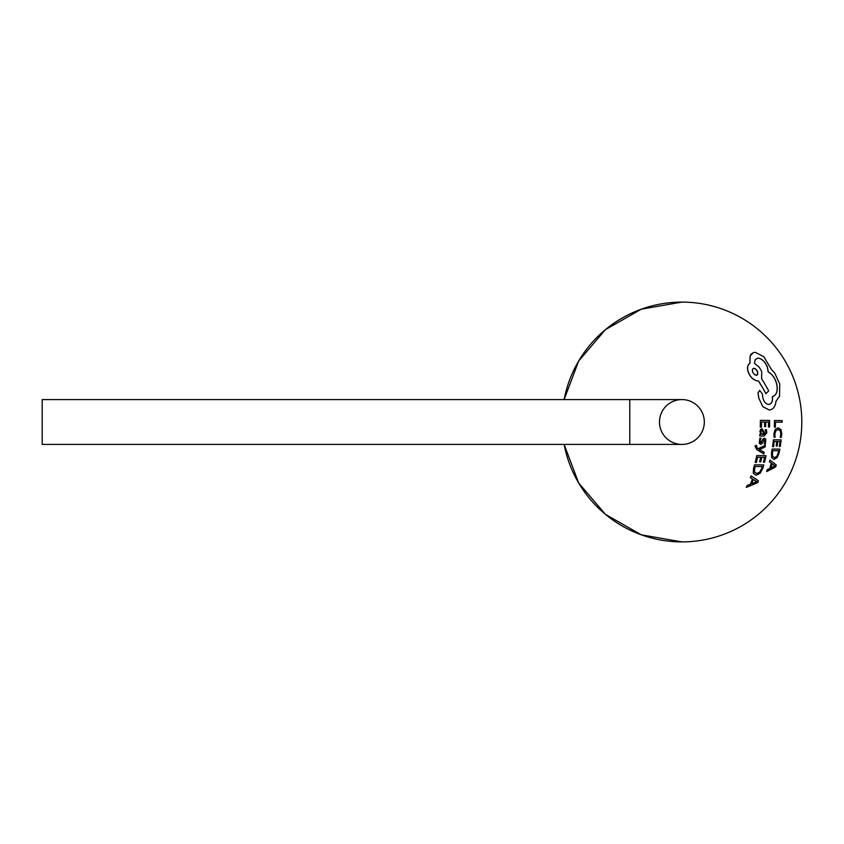 <?xml version="1.0" encoding="UTF-8"?>
<svg xmlns="http://www.w3.org/2000/svg" width="844" height="844" viewBox="0 0 844 844"><rect width="100%" height="100%" fill="white"/><g stroke="black" fill="none" stroke-linecap="round" stroke-linejoin="round"><path stroke-width="1.27" d="M629.772 444.419L42.2 444.419L42.2 399.581L629.772 399.581L629.772 444.419L681.899 444.419A22.419 22.419 0 0 0 704.318 422A22.419 22.419 0 0 1 681.899 444.419A22.419 22.419 0 0 1 659.481 422A22.419 22.419 0 0 1 681.899 399.581A22.419 22.419 0 0 1 704.318 422A22.419 22.419 0 0 0 681.899 399.581A22.419 22.419 0 0 1 704.318 422M761.436 427.212A119.89 0.601 -179.7 0 0 760.338 427.201A119.69 84.632 -89.4 0 0 760.444 422A119.69 84.632 -89.4 0 0 760.444 420.354A119.996 0.601 0.3 0 1 769.612 420.449A119.932 84.801 90.6 0 1 769.612 422A119.932 84.801 90.6 0 1 769.517 427.001L769.443 427.001A119.795 0.601 0.3 0 0 768.43 426.99A119.869 84.759 90.6 0 0 768.536 422.084A119.901 0.601 0.3 0 0 765.74 422.053A119.996 84.843 90.6 0 1 765.656 426.6L765.582 426.6A119.816 0.601 0.3 0 0 764.537 426.589A119.869 84.759 90.6 0 0 764.622 422.042A119.901 0.601 0.3 0 0 761.541 422.011A119.795 84.706 90.6 0 1 761.436 427.212L761.362 427.212A119.785 0.601 0.3 0 0 760.265 427.201A119.595 84.558 90.6 0 0 760.37 422A119.595 84.558 90.6 0 0 760.37 420.354L760.444 420.354M775.362 427.222A119.89 0.601 -179.7 0 0 774.444 427.212A119.447 84.463 -89.4 0 0 774.539 422A119.447 84.463 -89.4 0 0 774.539 420.502A119.996 0.601 0.3 0 1 782.177 420.586A117.516 83.092 90.6 0 1 782.177 422A117.516 83.092 90.6 0 1 782.177 422.232L782.103 422.232A119.901 0.601 0.3 0 0 775.457 422.158A119.299 84.358 90.6 0 1 775.362 427.222L775.288 427.222A119.795 0.601 0.3 0 0 774.359 427.212A119.342 84.379 90.6 0 0 774.465 422A119.342 84.379 90.6 0 0 774.465 420.502L774.539 420.502M564.119 399.581L578.678 361L605.454 329.635L641.271 309.189L681.899 302.099A119.901 119.901 0 0 0 564.119 399.581L578.678 361L605.454 329.635L641.271 309.189L681.899 302.099A119.901 119.901 0 0 1 801.8 422A119.901 119.901 0 0 1 681.899 541.901L641.271 534.811L605.454 514.365L578.678 483L564.119 444.419A119.901 119.901 0 0 0 681.899 541.901L641.271 534.811L605.454 514.365L578.678 483L564.119 444.419M762.754 406.618L769.179 410.026L762.828 406.618L758.872 398.357L762.828 406.618M758.872 398.357A119.69 84.632 -89.4 0 0 758.049 393.019L759.684 390.424L757.975 393.019A119.584 84.558 90.6 0 1 758.798 398.357M759.684 390.424L762.269 393.789A119.964 84.822 90.6 0 1 762.892 397.851C763.883 401.839 765.803 404.023 768.652 404.424L768.684 404.424C771.532 404.002 772.809 401.67 772.46 397.418A119.5 84.495 -89.4 0 0 772.355 396.691C776.617 395.245 778.084 391.046 776.765 384.104C775.267 378.344 772.429 374.282 768.251 371.919L767.439 367.14C765.308 361.897 762.185 358.869 758.049 358.035L757.965 358.035C762.09 358.858 765.223 361.897 767.354 367.14L768.167 371.919C772.334 374.272 775.172 378.334 776.68 384.104C778.01 391.046 776.543 395.245 772.281 396.691A119.394 84.421 90.6 0 1 772.387 397.418C772.735 401.66 771.469 403.991 768.578 404.424M758.397 380.929A118.951 74.641 53.7 0 1 765.835 393.642L765.909 393.642A119.057 74.705 -126.3 0 0 758.471 380.929L758.397 380.929A112.663 0.57 0.3 0 0 757.722 380.929C753.291 380.148 750.094 377.11 748.143 371.814C746.898 367.773 747.478 364.924 749.894 363.268L750.073 356.062L751.171 354.09L753.386 352.592L755.253 352.328L763.778 356.653L771.237 369.166L774.792 373.175L779.719 384.052L779.55 396.321L776.016 401.153C775.436 406.608 773.157 409.562 769.179 410.026M756.868 449.736A116.208 30.679 15.9 0 1 763.799 453.935L763.873 453.935A116.314 30.711 -164.1 0 0 756.941 449.736L755.401 445.453L755.137 446.476L756.941 449.736M765.297 445.221A117.907 29.951 164.8 0 1 758.155 448.691A118.012 29.983 -15.2 0 0 765.371 445.221L765.297 445.221M764.042 436.063L764.126 436.063A119.173 0.601 -179.7 0 0 759.79 436.021L759.716 436.021A119.067 0.601 0.3 0 1 764.042 436.063L766.837 432.803L766.426 429.67A119.764 0.601 0.3 0 0 765.329 429.659L765.856 432.645L764.126 434.47M759.79 436.021A119.69 84.632 -89.4 0 0 759.927 434.428L759.853 434.428A119.595 84.558 90.6 0 1 759.716 436.021M759.927 434.428A119.352 0.601 0.3 0 1 760.982 434.438A119.785 84.695 -89.4 0 0 760.982 434.396L759.959 431.601L760.623 429.512L762.1 428.741L760.549 429.512L759.885 431.601L760.908 434.396A119.679 84.622 90.6 0 1 760.908 434.438M778.21 427.771L775.235 429.374L773.874 433.732L774.043 437.255A118.941 0.601 0.3 0 1 775.035 437.266L775.109 437.266A119.046 0.601 -179.7 0 0 774.117 437.255L773.948 433.732L775.309 429.374L778.21 427.771L781.027 429.649L781.787 434.333L781.154 437.34A118.941 0.601 0.3 0 0 780.183 437.329L780.879 434.333L780.31 430.862L778.157 429.501M772.619 446.645A119.447 84.463 -89.4 0 0 773.515 439.798L773.442 439.798A119.342 84.379 90.6 0 1 772.534 446.645A117.358 0.591 0.3 0 1 773.452 446.655L773.537 446.655A117.464 0.591 -179.7 0 0 772.619 446.645L772.534 446.645M779.36 446.434A117.421 0.591 0.3 0 1 780.183 446.444L780.267 446.444A117.527 0.591 -179.7 0 0 779.445 446.434L779.36 446.434A117.706 83.229 90.6 0 0 780.046 441.528A118.329 0.591 0.3 0 0 777.757 441.496A118.529 83.809 90.6 0 1 777.134 446.043L777.06 446.043A117.495 0.591 0.3 0 0 776.185 446.033A118.645 83.894 90.6 0 0 776.807 441.486A118.329 0.591 0.3 0 0 774.243 441.454A119.299 84.358 90.6 0 1 773.537 446.655M772.154 449.05A119.342 84.379 90.6 0 1 771.521 452.542L771.616 457.501L774.053 459.452L771.69 457.501L771.595 452.542A119.447 84.463 -89.4 0 0 772.228 449.05L772.154 449.05M767.207 469.739A119.342 84.379 90.6 0 1 766.626 471.553L766.711 471.553A119.447 84.463 -89.4 0 0 767.291 469.739L767.207 469.739A109.562 26.554 165.5 0 0 769.77 468.473A118.951 84.105 90.6 0 0 771.279 463.177A115.048 27.514 14.3 0 0 769.422 461.921A119.342 84.379 90.6 0 0 769.876 460.107L769.96 460.107A115.818 29.688 15.4 0 1 776.237 465.044A117.516 83.092 90.6 0 1 775.731 466.806A108.929 26.902 165.2 0 1 766.711 471.553M764.485 438.247L765.761 439.281L765.413 443.955A117.981 0.591 -179.7 0 0 764.316 443.933L765.075 441.634L764.411 439.882L761.879 443.817L760.697 444.334L759.368 443.3L759.822 438.184A118.898 0.601 0.3 0 1 761.056 438.194L760.117 440.811L760.803 442.699L763.398 438.68L764.485 438.247L763.324 438.68L760.729 442.699M764.337 439.882L765.002 441.634L764.242 443.933A117.875 0.591 0.3 0 1 765.339 443.955L765.413 443.955M760.623 444.334L759.294 443.3L759.822 438.184M755.253 462.438A119.69 84.632 -89.4 0 0 756.868 455.591L756.783 455.591A119.595 84.558 90.6 0 1 755.18 462.438A112.853 0.57 0.3 0 1 756.277 462.438L756.351 462.438A112.969 0.57 -179.7 0 0 755.253 462.438L755.18 462.438M763.419 462.227A112.959 0.57 0.3 0 1 764.421 462.238L764.506 462.238A113.064 0.57 -179.7 0 0 763.504 462.227L763.419 462.227A119.869 84.759 90.6 0 0 764.601 457.311A114.584 0.57 0.3 0 0 761.815 457.29A119.996 84.843 90.6 0 1 760.729 461.837L760.655 461.837A113.085 0.57 0.3 0 0 759.6 461.826A119.869 84.759 90.6 0 0 760.687 457.269A114.584 0.57 0.3 0 0 757.606 457.248A119.795 84.706 90.6 0 1 756.351 462.438M754.536 464.833A119.595 84.558 90.6 0 1 753.513 468.336L753.281 473.284L756.14 475.246L753.365 473.284L753.597 468.336A119.69 84.632 -89.4 0 0 754.61 464.833L754.536 464.833M747.109 485.532A119.595 84.558 90.6 0 1 746.275 487.347L746.36 487.347A119.69 84.632 -89.4 0 0 747.193 485.532L747.109 485.532A105.711 25.615 165.5 0 0 750.305 484.256A119.785 84.706 90.6 0 0 752.489 478.959A106.291 25.415 14.3 0 0 750.337 477.715A119.595 84.558 90.6 0 0 751.002 475.9L751.086 475.9A107.42 27.535 15.4 0 1 758.418 480.837A119.932 84.801 90.6 0 1 757.701 482.589A105.025 25.942 165.2 0 1 746.36 487.347M782.177 422.232A120.006 0.601 -179.7 0 0 775.457 422.158M781.238 437.34A119.046 0.601 -179.7 0 0 780.257 437.329L780.953 434.333L780.384 430.862L778.2 429.501L775.91 430.725L774.855 433.974L775.109 437.266M773.515 439.798A118.688 0.591 0.3 0 1 781.133 439.893A117.516 83.092 90.6 0 1 780.267 446.444M779.445 446.434A117.812 83.303 -89.4 0 0 780.12 441.528L780.046 441.528M780.12 441.528A118.434 0.591 -179.7 0 0 777.757 441.496M777.134 446.043A117.601 0.591 -179.7 0 0 776.258 446.033L776.185 446.033M776.258 446.033A118.751 83.967 -89.4 0 0 776.881 441.486L776.807 441.486M776.881 441.486A118.434 0.591 -179.7 0 0 774.243 441.454M772.228 449.05A116.936 0.591 0.3 0 1 779.824 449.135A117.516 83.092 90.6 0 1 779.16 452.764L777.197 457.564L774.053 459.452M772.566 456.34L772.513 452.542A119.299 84.358 -89.4 0 0 772.861 450.696A116.546 0.58 0.3 0 1 778.717 450.77A117.812 83.303 90.6 0 1 778.347 452.69L776.913 456.351L774.507 457.722L772.566 456.34M774.433 457.722L776.828 456.351L778.274 452.69A117.706 83.229 -89.4 0 0 778.632 450.77A116.44 0.58 -179.7 0 0 772.861 450.696M774.528 466.088A109.667 25.974 165.9 0 1 770.878 467.977A118.867 84.052 -89.4 0 0 772.091 463.704A115.217 28.126 14.6 0 1 774.655 465.645L775.098 465.856A117.843 83.324 90.6 0 1 775.087 465.899L775.003 465.899A117.738 83.25 -89.4 0 0 775.014 465.856L774.57 465.645A115.111 28.095 -165.4 0 0 772.081 463.757M767.291 469.739A109.678 26.586 -14.5 0 0 769.844 468.473A119.057 84.178 -89.4 0 0 771.353 463.177A115.164 27.535 -165.7 0 0 769.506 461.921L769.422 461.921M769.506 461.921A119.447 84.463 -89.4 0 0 769.96 460.107M770.889 467.924A109.551 25.942 -14.1 0 0 774.444 466.088M769.517 427.001A119.901 0.601 -179.7 0 0 768.504 426.99L768.43 426.99M768.504 426.99A119.975 84.833 -89.4 0 0 768.61 422.084L768.536 422.084M768.61 422.084A120.006 0.601 -179.7 0 0 765.74 422.053M765.656 426.6A119.911 0.601 -179.7 0 0 764.611 426.589L764.537 426.589M764.611 426.589A119.975 84.833 -89.4 0 0 764.696 422.042L764.622 422.042M764.696 422.042A120.006 0.601 -179.7 0 0 761.541 422.011M762.005 428.741L764.115 431.78A119.922 84.052 79.4 0 1 764.2 434.47L765.93 432.645L765.329 429.659M763.24 434.46A119.764 84.01 -100.2 0 0 763.187 432.339L762.048 430.356M762.944 430.788L763.261 432.339A119.869 84.084 79.8 0 1 763.314 434.46A119.352 0.601 -179.7 0 0 762.681 434.46L761.351 433.763L760.919 432.022L761.299 430.809L762.87 430.788M761.299 430.809L762.1 430.356M760.739 442.699L761.425 442.298M764.411 439.882L763.757 440.23M755.475 445.453A117.675 0.591 0.3 0 1 756.583 445.463L757.036 448.006A116.694 32.694 17 0 1 758.186 448.713M765.371 445.221A120.006 84.854 90.6 0 1 765.107 446.993A117.632 26.755 166.5 0 1 759.769 449.324A117.4 20.383 169.8 0 1 759.178 449.514L759.684 449.757A116.62 28.664 14.7 0 1 764.189 452.289A120.006 84.854 90.6 0 1 763.873 453.935M756.868 455.591A115.185 0.58 0.3 0 1 766.035 455.676A119.932 84.801 90.6 0 1 764.506 462.238M763.504 462.227A119.975 84.833 -89.4 0 0 764.675 457.311L764.601 457.311M764.675 457.311A114.7 0.58 -179.7 0 0 761.815 457.279M760.729 461.837A113.201 0.57 -179.7 0 0 759.674 461.826L759.6 461.826M759.674 461.826A119.975 84.833 -89.4 0 0 760.76 457.269L760.687 457.269M760.76 457.269A114.7 0.58 -179.7 0 0 757.606 457.248M754.61 464.833A112.073 0.559 0.3 0 1 763.788 464.928A119.932 84.801 90.6 0 1 762.733 468.557L760.033 473.357L756.14 475.246M754.494 472.123L754.694 468.336A119.795 84.706 -89.4 0 0 755.243 466.489A111.429 0.559 0.3 0 1 762.322 466.563A119.975 84.833 90.6 0 1 761.752 468.483L759.758 472.144L756.751 473.516L754.494 472.123M756.667 473.516L759.684 472.144L761.678 468.483A119.869 84.759 -89.4 0 0 762.237 466.563A111.324 0.559 -179.7 0 0 755.243 466.489M756.256 481.882A105.7 25.035 165.9 0 1 751.677 483.76A119.943 84.811 -89.4 0 0 753.428 479.497A106.46 25.985 14.6 0 1 756.446 481.428L756.973 481.65L756.171 481.882L756.878 481.681A119.869 84.759 -89.4 0 0 756.889 481.65L756.361 481.428A106.344 25.964 -165.4 0 0 753.407 479.54M747.193 485.532A105.827 25.647 -14.5 0 0 750.39 484.256A119.89 84.78 -89.4 0 0 752.574 478.959A106.407 25.447 -165.7 0 0 750.421 477.715L750.337 477.715M750.421 477.715A119.69 84.632 -89.4 0 0 751.086 475.9M751.688 483.717A105.584 25.003 -14.1 0 0 756.171 481.882M758.471 380.929A112.769 0.57 -179.7 0 0 757.806 380.929C753.375 380.159 750.189 377.12 748.227 371.814C746.972 367.784 747.562 364.935 749.978 363.268L750.158 356.062L753.217 352.686L755.18 352.328M758.049 358.035L755.222 359.639L754.525 363.395L759.199 367.203L761.024 370.157L761.742 371.94L761.594 378.703A118.244 74.377 54 0 1 768.673 390.867A117.685 41.504 157.9 0 1 765.909 393.642M756.182 375.316L757.69 374.208L757.627 371.814L756.161 369.419L754.082 368.279M757.701 371.814L757.279 374.936L754.905 374.926L752.605 372.183L752.373 369.408L753.586 368.29L755.253 368.659L757.701 371.814M633.074 312.491A119.901 119.901 0 0 0 572.39 373.175M572.39 470.825A119.901 119.901 0 0 0 633.074 531.509M629.772 399.581L681.899 399.581"/></g></svg>
